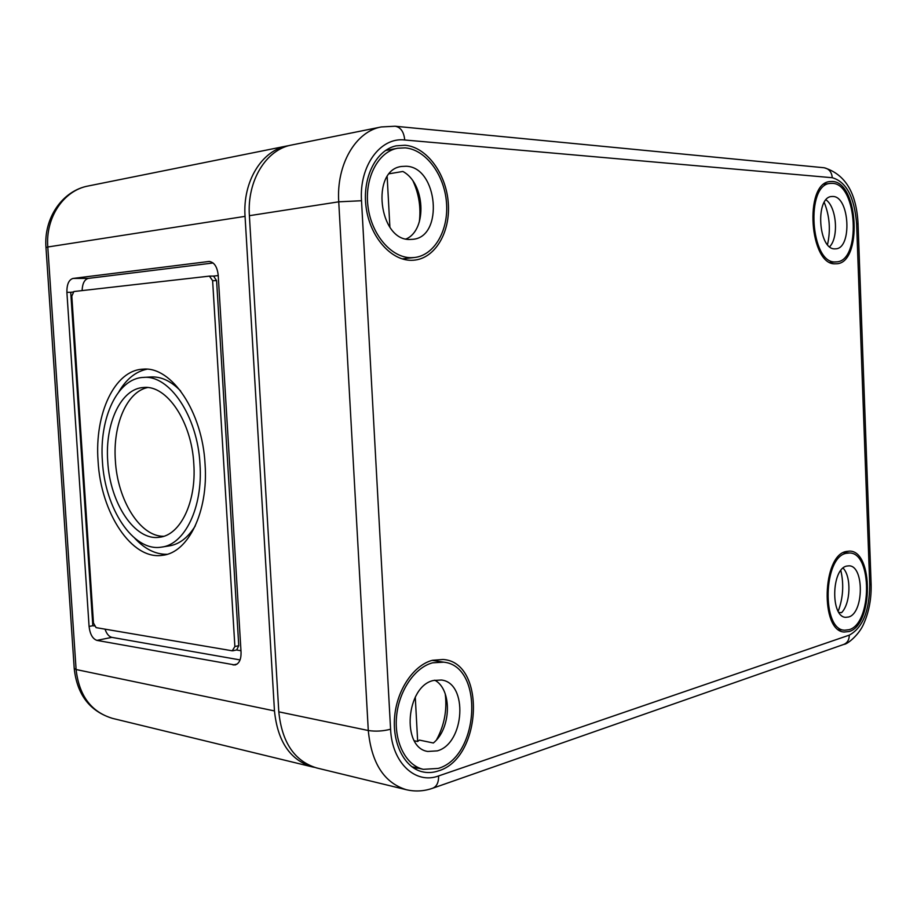 <?xml version="1.0" encoding="UTF-8"?>
<svg xmlns="http://www.w3.org/2000/svg" width="917" height="917" viewBox="0 0 917 917"><rect width="100%" height="100%" fill="white"/><g stroke="black" fill="none" stroke-linecap="round" stroke-linejoin="round"><path stroke-width="1.38" d="M107.736 461.354C109.88 503.101 134.822 541.202 159.42 537.247C180.259 535.379 196.547 502.172 193.808 463.968C191.722 421.671 166.756 384.865 143.717 387.49C121.055 388.338 104.825 423.345 107.736 461.354M147.545 387.547C126.741 391.834 112.722 425.064 115.37 460.552C117.445 500.063 140.06 536.732 163.719 536.296M180.66 390.997C171.158 381.151 161.289 376.463 151.087 376.956L143.327 377.426C117.479 378.308 99.093 418.141 102.406 461.194C104.836 508.454 133.114 551.759 161.117 547.174C184.615 544.985 203.081 507.456 199.986 464.162C197.636 416.18 169.336 374.549 143.327 377.426M98.073 461.056C100.744 512.832 131.739 560.413 162.573 555.289C188.214 552.813 208.468 511.789 205.076 464.311C202.508 411.676 171.479 366.112 143.063 369.173C114.579 370.078 94.44 413.876 98.073 461.056M134.833 538.313C144.897 549.123 155.638 554.464 167.066 554.315M289.474 145.516L287.285 145.895C261.849 150.354 242.569 181.52 245.057 216.366L274.47 710.927C277.599 741.475 290.219 760.136 312.33 766.899L314.531 767.369M94.256 625.956L92.823 625.715L70.735 292.294L72.913 292.042M89.075 626.437C89.992 634.197 92.617 638.851 96.927 640.387L235.039 664.985C239.177 663.679 241.182 659.449 241.056 652.285L218.2 275.123C217.226 266.721 214.2 262.17 209.145 261.448L72.993 278.436C68.809 279.765 66.781 284.396 66.895 292.328L89.075 626.437L92.823 625.715M105.031 629.154C106.67 633.899 108.94 636.639 111.828 637.361L240.059 659.919M213.099 262.984L88.307 278.39C84.479 279.456 82.415 283.525 82.106 290.597M213.478 276.097L218.223 275.558M232.975 650.761L236.724 649.912L238.752 645.671L216.595 280.648L213.558 276.097L209.798 276.12M240.965 650.738L236.448 649.97M232.242 650.795L234.878 646.542L212.618 280.671L209.408 276.12L73.864 291.537L71.813 296.157L93.454 622.987L96.079 627.629L232.242 650.795M146.926 369.219C135.739 371.523 126.397 379.03 118.889 391.754M162.332 546.99L168.797 545.97C179.136 544.469 187.974 537.763 195.321 525.842M846.185 551.495L849.36 551.128C873.557 550.223 873.374 625.096 849.153 631.515L844.144 632.019C820.234 631.205 822.194 555.347 846.185 551.495M432.457 660.286L443.071 659.483C486.182 662.017 482.262 758.336 438.349 770.922C432.721 772.813 427.184 773.054 421.74 771.644C404.076 767.116 391.983 742.804 394.7 715.959C397.279 689.114 414.048 664.963 432.457 660.286M832.418 181.474C858.851 182.07 862.461 264.13 836.166 263.764L835.479 263.775C809.631 266.102 803.751 183.262 829.816 181.566L832.418 181.474M405.027 145.241C426.852 147.029 446.338 173.909 448.298 203.15C450.522 232.402 434.956 258.732 413.521 260.222L411.148 260.302C390.745 260.394 369.987 236.724 366.112 207.345C362.009 178.001 375.959 150.09 396.064 145.849L405.027 145.241M361.516 200.731L338.74 201.82C336.23 164.498 355.716 131.383 381.3 126.947L291.629 145.012C266.194 149.471 246.891 180.729 249.39 215.69L338.74 201.82L368.29 730.505C371.442 763.104 384.131 782.854 406.346 789.72L316.697 767.953C294.575 761.19 281.943 742.483 278.802 711.833L368.29 730.505C375.454 731.628 382.893 731.204 390.585 729.221L361.516 200.731C359.051 165.897 380.463 136.931 404.741 139.992L832.281 177.726C846.299 181.726 854.415 197.063 856.616 223.748L869.74 584.92L871.116 583.923L858.06 224.035L856.616 223.748M249.39 215.69L278.802 711.833M418.668 768.263L413.384 767.85M433.535 680.471C406.128 685.962 401.004 747.802 427.792 751.459L437.283 750.874C464.862 743.504 468.266 682.764 441.364 680.013L433.535 680.471M436.549 739.813C444.344 725.336 447.244 710.01 445.226 693.86M438.223 768.423C479.625 756.663 484.142 665.983 443.713 662.166L432.595 662.819C414.839 667.347 398.757 690.845 396.534 716.693C394.161 742.552 406.197 765.615 423.356 769.329L438.223 768.423M415.275 697.115L417.671 741.486L419.413 740.099L433.363 742.999C451.405 728.373 452.264 689.412 434.761 680.173M414.346 740.798L417.671 741.486M406.139 166.241L401.635 166.458C370.365 169.748 378.801 241.011 410.048 239.452L412.742 239.314C444.046 237.205 437.89 166.94 406.139 166.241M419.31 221.937C421.075 207.907 419.023 194.381 413.166 181.36M411.011 257.688L414.381 257.528C434.532 255.362 448.837 230.075 446.464 202.382C444.321 174.7 425.786 149.517 405.165 147.866L397.714 148.233C378.217 151.569 364.313 178.047 367.969 206.348C371.396 234.66 391.33 257.757 411.011 257.688M387.169 176.717L389.897 227.21M405.91 238.913L406.449 238.844C427.46 229.353 425.041 183.01 402.85 171.468L389.404 173.737M846.723 566.076C831.352 568.849 830.435 617.279 845.761 617.324L848.615 616.992C863.94 613.232 864.353 565.709 849.073 565.835L846.723 566.076M838.195 611.261C843.136 597.999 844.018 584.416 840.832 570.512M849.085 629.692C872.044 623.686 872.503 552.745 849.589 552.985L846.242 553.318C823.179 557.1 821.598 630.071 844.614 630.22L849.085 629.692M838.895 612.418L841.542 612.682C850.644 603.581 851.561 576.655 843.078 568.104M832.98 196.479L831.673 196.513C814.961 197.052 818.319 249.986 834.928 248.851L835.708 248.828C852.317 248.541 849.658 196.513 832.98 196.479M827.512 244.61C830.756 230.133 829.667 216.057 824.234 202.393M835.41 261.907L836.384 261.872C861.269 261.54 857.533 183.836 832.487 183.354L830.332 183.4C805.229 184.328 810.548 264.062 835.41 261.907M829.644 246.719C838.929 237.434 836.671 207.334 826.079 199.917L825.942 199.929M274.47 710.927L76.1 669.525L47.799 246.994L245.057 216.366M111.828 637.361L96.927 640.387M70.735 292.294L66.895 292.328M88.307 278.39L72.993 278.436M209.89 261.505L208.526 261.494M237.171 664.034L233.113 664.985M238.752 645.671L234.878 646.542M216.595 280.648L212.618 280.671M287.285 145.895L88.215 185.991C63.766 190.369 45.403 217.329 47.799 246.994L45.988 247.579M312.33 766.899L112.585 718.401C91.253 712.016 79.091 695.728 76.1 669.525L74.208 668.39M433.111 788.093L843.25 644.617C847.228 643.172 849.234 640.009 849.291 635.137C862.656 627.87 869.465 611.135 869.74 584.92M406.346 789.72C415.046 791.749 423.711 791.302 432.343 788.356C436.63 786.775 438.716 782.637 438.613 775.931L849.291 635.137M438.613 775.931C415.573 784.723 391.926 762.806 390.585 729.221M832.281 177.726C831.673 171.857 828.83 168.522 823.764 167.719L395.571 126.271M404.741 139.992C403.881 131.784 400.672 127.188 395.112 126.225L381.3 126.947M160.429 537.098L159.42 537.247M163.96 555.072L162.573 555.289M213.558 276.097L209.592 276.109M88.215 185.991C62.23 190.759 43.592 218.28 45.988 247.51L74.22 668.562C77.12 694.811 89.9 711.42 112.585 718.401M858.06 223.966C856.558 192.971 845.279 174.241 824.2 167.765M843.984 644.364C847.216 644.433 859.527 634.61 864.043 623.056C869.144 611.261 871.494 598.274 871.127 584.118M432.125 660.378L443.713 662.166M411.767 766.704L423.356 769.329M402.162 258.881L414.381 257.528M385.495 150.491L397.714 148.233M843.434 552.573L849.589 552.985M838.447 629.566L844.614 630.22M830.08 262.411L836.384 261.872M824.005 184.191L830.332 183.4"/></g></svg>
